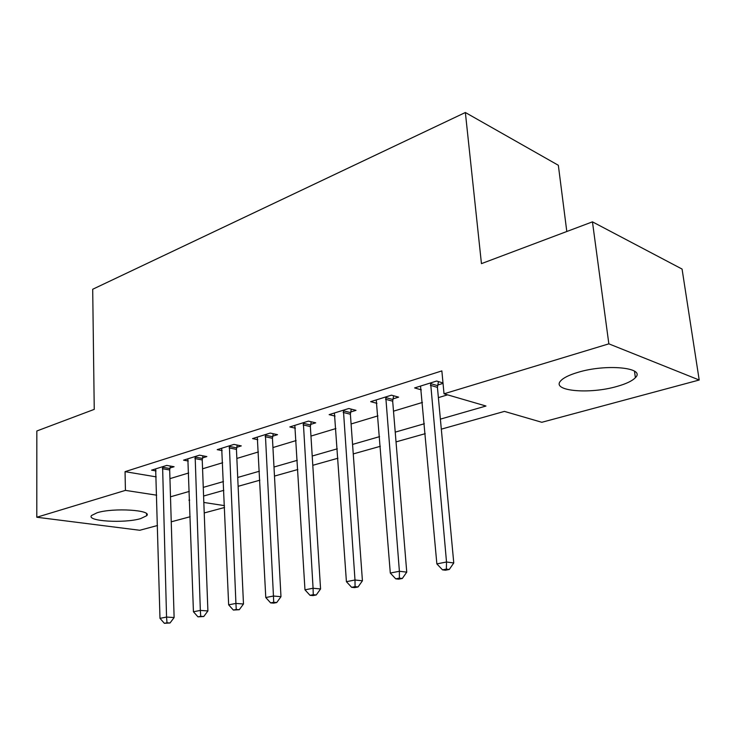 <?xml version="1.0" encoding="UTF-8"?>
<svg xmlns="http://www.w3.org/2000/svg" width="736" height="736" viewBox="0 0 736 736"><rect width="100%" height="100%" fill="white"/><g stroke="black" fill="none" stroke-linecap="round" stroke-linejoin="round"><path stroke-width="1.1" d="M97.134 512.744C113.482 507.527 152.895 510.076 146.648 515.743L140.622 518.613C124.402 523.554 85.974 521.272 91.586 515.485L97.134 512.744M577.788 372.398C606.05 363.612 646.144 367.577 635.389 377.66C632.307 380.908 626.216 383.824 617.09 386.4C589.398 394.551 550.795 391.037 560.731 380.825C563.482 377.78 569.167 374.974 577.788 372.398M566.803 231.509L558.339 165.278L465.364 112.507L92.699 289.257L94.245 409.372L36.837 430.983L36.8 517.242L125.424 490.378L156.676 495.19M465.364 112.507L481.445 263.635L592.452 221.849L682.07 269.063L699.2 380.015L541.825 422.289L504.427 411.396L441.324 429.152M224.544 507.5L204.222 512.955M190.173 516.727L171.24 521.815M157.495 525.504L139.785 530.27L36.8 517.242M440.395 419.134L485.972 406.024L444.02 393.806L441.858 370.907L125.056 471.656L156.188 476.873M169.942 478.639L188.674 472.99M202.566 468.795L222.658 462.732M236.854 458.445L258.419 451.941M272.936 447.562L296.111 440.56M310.96 436.08L335.892 428.554M351.09 423.973L377.936 415.868M393.502 411.176L422.455 402.436M438.389 397.624L447.598 394.846M442.998 382.959L436.632 381.036L414.616 387.927L421.332 389.859M437.681 385.029L443.035 383.373M392.923 398.903L398.608 397.146L391.451 395.168L370.668 401.663L376.952 403.328M350.64 412.013L356.012 410.348L348.79 408.508L329.139 414.644L335.036 416.098M310.62 424.414L315.707 422.832L308.43 421.121L289.828 426.935L295.384 428.196M272.697 436.163L277.518 434.672L270.204 433.072L252.568 438.592L257.802 439.696M236.698 447.322L241.279 445.896L233.947 444.406L217.194 449.65L222.143 450.616M202.492 457.921L206.844 456.568L199.502 455.179L183.577 460.156L188.26 461.021M169.942 468.004L174.092 466.725L166.75 465.419L151.588 470.157L156.032 470.92M592.452 221.849L608.847 343.841L699.2 380.015M125.056 471.656L125.424 490.378M444.02 393.806L608.847 343.841M170.494 496.818L189.308 491.4M203.265 487.379L223.45 481.574M237.719 477.462L259.394 471.224M273.985 467.029L297.289 460.322M312.211 456.026L337.281 448.813M352.562 444.415L379.574 436.641M395.223 432.133L424.35 423.752M189.603 499.956L188.904 500.158L189.612 500.268M203.835 502.458L224.471 505.632M425.242 433.67L396.023 441.894M380.337 446.301L353.252 453.919M337.934 458.234L312.8 465.299M297.832 469.513L274.473 476.082M259.854 480.194L238.124 486.312M223.818 490.332L203.587 496.027M430.606 382.922L446.513 562L436.862 563.896L420.532 386.078M438.444 381.588L437.432 387.384L453.772 562.966L446.513 562L446.366 569.103L442.502 569.848L445.418 570.216L449.273 569.471L446.366 569.103M449.273 569.471L453.772 562.966M436.862 563.896L442.502 569.848M385.765 396.943L399.39 571.265L390.301 573.05L376.252 399.915M393.622 395.766L392.674 401.184L406.75 572.139L399.39 571.265L399.363 578.137L395.729 578.836L398.673 579.168L402.316 578.478L399.363 578.137M402.316 578.478L406.75 572.139M390.301 573.05L395.729 578.836M343.408 410.191L354.991 579.996L346.417 581.688L334.411 412.997M351.274 409.142L350.382 414.23L362.425 580.796L354.991 579.996L355.065 586.656L351.633 587.319L354.614 587.613L358.046 586.96L355.065 586.656M358.046 586.96L362.425 580.796M346.417 581.688L351.633 587.319M303.342 422.712L313.076 588.239L304.971 589.83L294.823 425.38M311.208 421.774L310.362 426.576L320.565 588.966L313.076 588.239L313.251 594.697L310.003 595.314L313.002 595.59L316.25 594.964L313.251 594.697M316.25 594.964L320.565 588.966M304.971 589.83L310.003 595.314M265.383 434.58L273.452 596.031L265.779 597.54L257.306 437.11M273.231 433.734L272.44 438.279L280.977 596.694L273.452 596.031L273.7 602.296L270.627 602.885L273.645 603.134L276.718 602.545L273.7 602.296M276.718 602.545L280.977 596.694M265.779 597.54L270.627 602.885M229.365 445.841L235.925 603.419L228.657 604.845L221.702 448.242M237.204 445.068L236.44 449.383L243.478 604.008L235.925 603.419L236.247 609.491L233.34 610.052L239.274 609.721L236.247 609.491M239.274 609.721L243.478 604.008M228.657 604.845L233.34 610.052M195.15 456.541L200.339 610.411L193.439 611.772L187.855 458.822M202.961 455.832L202.234 459.936L207.902 610.954L200.339 610.411L200.735 616.317L197.966 616.851L203.762 616.52L200.735 616.317M203.762 616.52L207.902 610.954M193.439 611.772L197.966 616.851M162.601 466.716L166.548 617.062L159.988 618.35L155.664 468.887M170.384 466.063L169.685 469.973L174.119 617.55L166.548 617.062L166.998 622.803L164.376 623.309L170.034 622.987L166.998 622.803M170.034 622.987L174.119 617.55M159.988 618.35L164.376 623.309M430.468 383.548L437.552 385.646M430.358 385.287L437.432 387.384M385.627 397.55L392.794 399.501M385.508 399.243L392.674 401.184M343.28 410.771L350.511 412.592M343.151 412.427L350.382 414.23M303.214 423.283L310.491 424.976M303.085 424.893L310.362 426.576M265.254 435.142L272.568 436.715M265.126 436.706L272.44 438.279M229.246 446.384L236.578 447.856M229.108 447.911L236.44 449.383M195.031 457.065L202.372 458.445M194.893 458.565L202.234 459.936M162.481 467.231L169.832 468.519M162.343 468.694L169.685 469.973M146.648 515.743L146.602 513.765M635.389 377.66L634.478 371.165"/></g></svg>
